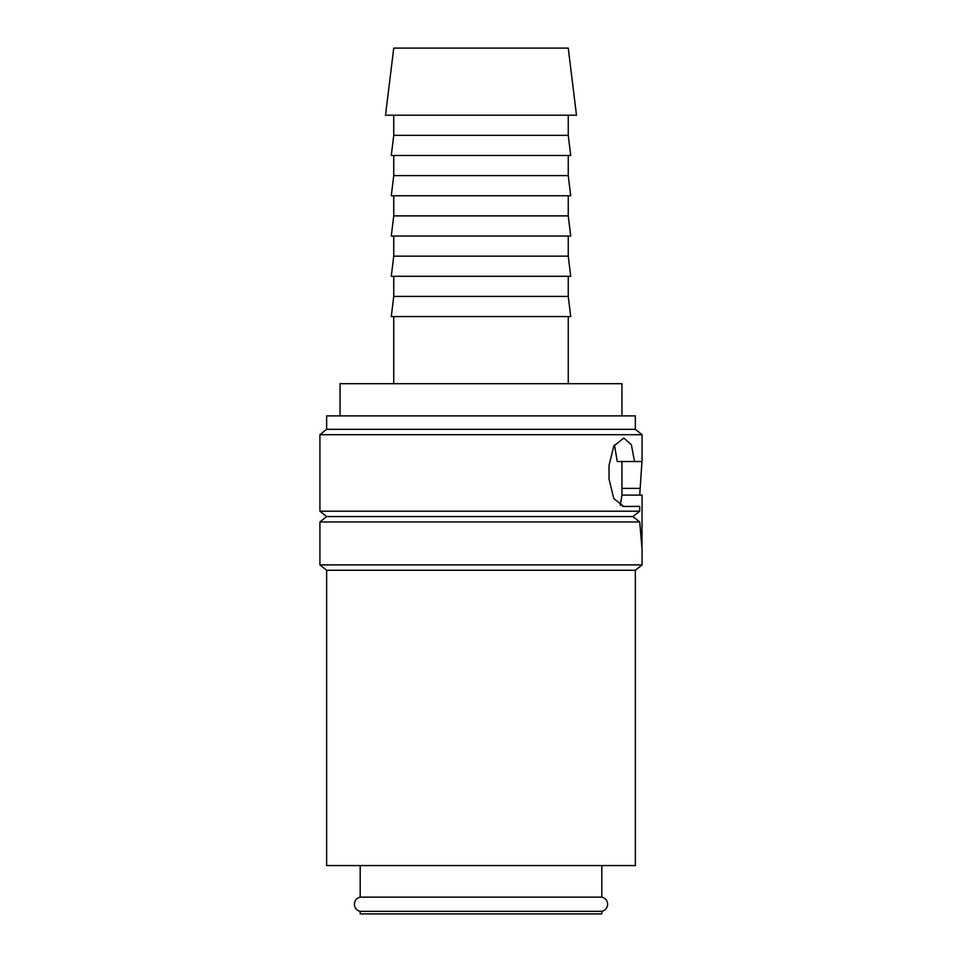 <?xml version="1.0" encoding="UTF-8"?>
<svg xmlns="http://www.w3.org/2000/svg" width="962" height="962" viewBox="0 0 962 962"><rect width="100%" height="100%" fill="white"/><g stroke="black" fill="none" stroke-linecap="round" stroke-linejoin="round"><path stroke-width="1.44" d="M360.185 865.572L360.185 897.137A7.251 7.251 0 0 0 360.185 911.339L360.185 913.9L601.815 913.9L601.815 911.339L360.185 911.339M601.815 911.339A7.251 7.251 0 0 0 601.815 897.137L601.815 865.572M634.559 461.519L641.967 461.519L642.075 460.87L642.075 434.692L635.365 429.317L635.365 415.897L326.635 415.897L326.635 429.317L319.925 434.692L319.925 511.207L326.635 516.57L319.925 521.945L319.925 564.898L326.635 570.262L326.635 865.572L635.365 865.572L635.365 570.262L642.075 564.898L642.075 549.458L639.706 521.945L632.9 516.57L639.706 511.207L639.706 506.373L623.809 506.505L613.768 498.472L609.018 478.992L609.018 465.56L613.768 446.079L623.809 438.047L631.349 444.709L634.559 461.519L617.243 461.519L614.477 444.889M641.967 461.519L639.706 495.093M621.945 461.519L621.945 495.093L620.334 505.555M621.945 495.093L642.075 495.093L641.967 548.785M576.491 115.212L568.253 48.1L393.747 48.1L385.509 115.212L576.491 115.212M393.747 115.212L393.747 135.353L391.281 155.483L570.719 155.483L568.253 135.353L568.253 115.212M393.747 155.483L393.747 175.625L391.281 195.755L570.719 195.755L568.253 175.625L568.253 155.483M393.747 195.755L393.747 215.885L391.281 236.027L570.719 236.027L568.253 215.885L568.253 195.755M393.747 236.027L393.747 256.157L391.281 276.298L570.719 276.298L568.253 256.157L568.253 236.027M393.747 276.298L393.747 296.428L391.281 316.57L570.719 316.57L568.253 296.428L568.253 276.298M568.253 383.682L568.253 316.57M393.747 316.57L393.747 383.682M621.945 415.897L621.945 383.682L340.055 383.682L340.055 415.897M360.185 897.137L601.815 897.137M393.747 296.428L568.253 296.428M393.747 256.157L568.253 256.157M393.747 215.885L568.253 215.885M393.747 175.625L568.253 175.625M393.747 135.353L568.253 135.353M622.522 506.373L625.059 506.373M319.925 434.692L642.075 434.692M319.925 511.207L639.706 511.207M326.635 570.262L635.365 570.262M319.925 564.898L642.075 564.898M319.925 521.945L639.706 521.945M326.635 516.57L632.9 516.57M326.635 429.317L635.365 429.317M621.945 488.383L639.706 488.383"/></g></svg>
